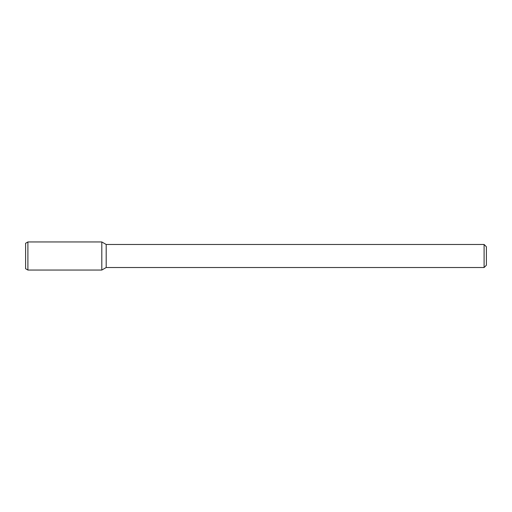 <?xml version="1.0" encoding="UTF-8"?>
<svg xmlns="http://www.w3.org/2000/svg" width="512" height="512" viewBox="0 0 512 512"><rect width="100%" height="100%" fill="white"/><g stroke="black" fill="none" stroke-linecap="round" stroke-linejoin="round"><path stroke-width="0.77" d="M484.096 244.48L484.096 267.52L486.4 265.216L486.4 246.784L484.096 244.48L106.195 244.48L101.811 241.952L27.904 241.952L27.904 270.048L101.811 270.048L101.811 241.952L101.811 270.048L106.195 267.52L106.195 244.48M484.096 267.52L106.195 267.52M27.904 241.952L25.6 243.283L25.6 268.717L27.904 270.048"/></g></svg>
